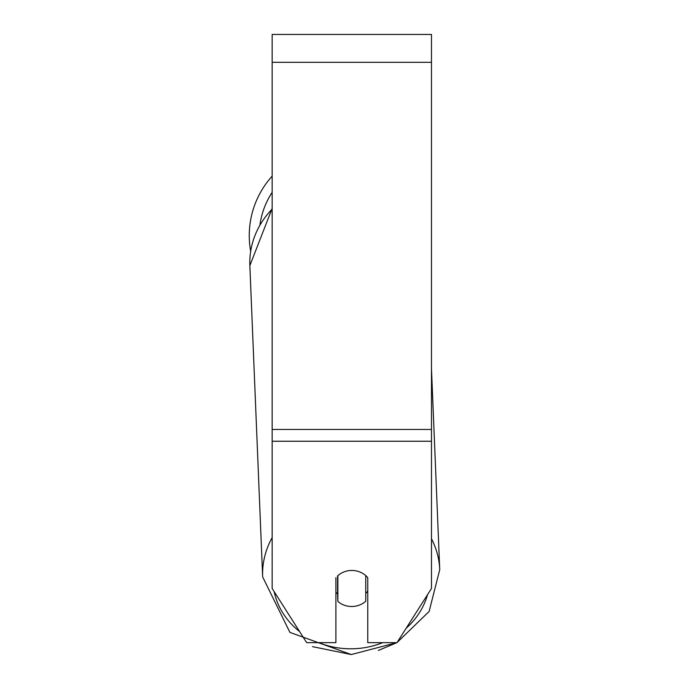 <?xml version="1.0" encoding="UTF-8"?>
<svg xmlns="http://www.w3.org/2000/svg" width="689" height="689" viewBox="0 0 689 689"><rect width="100%" height="100%" fill="white"/><g stroke="black" fill="none" stroke-linecap="round" stroke-linejoin="round"><path stroke-width="1.03" d="M365.756 575.608L365.756 601.239A19.912 18.043 -2.4 0 1 351.821 606.501A19.912 18.043 -2.4 0 1 337.877 601.437L337.877 575.616M335.887 592.187A19.912 18.043 -2.4 0 0 337.567 593.866L337.877 601.437M337.877 575.659A19.912 18.043 -2.4 0 1 344.801 571.612A19.912 18.052 0 0 1 367.754 577.675L367.754 642.648L396.985 642.648L431.478 588.501L431.478 441.244L272.164 441.244L272.164 588.501L306.657 642.648L335.887 642.648L335.887 577.675M367.754 591.196A19.912 18.043 -2.4 0 1 365.756 593.375M337.567 593.866L337.567 575.892M431.478 441.244L431.478 34.45L272.164 34.45L272.164 441.244M250.65 251.227A88.614 88.614 0 0 1 272.164 176.134A88.614 88.614 0 0 0 249.263 235.586M272.164 537.575A88.614 80.303 177.6 0 0 262.655 576.943L289.923 632.407L351.269 654.55L396.847 642.648L378.313 650.476M382.757 642.648A78.658 71.277 -2.4 0 1 351.364 648.797A78.658 71.277 -2.4 0 1 318.809 642.648M299.586 631.546A78.658 71.277 -2.4 0 1 274.153 591.618M272.164 208.405L249.857 265.592A88.614 80.303 -2.4 0 1 272.164 209.094M427.55 594.659A78.658 71.277 -2.4 0 1 406.148 628.265M431.478 368.641L439.737 569.665A88.614 80.303 177.6 0 0 431.478 538.729M431.478 62.329L272.164 62.329M431.478 429.462L272.164 429.462M272.164 192.352A78.658 78.658 0 0 0 259.986 224.614M249.857 265.592L262.655 576.943M397.062 642.527L429.126 611.47L439.737 569.665L429.126 611.462L397.062 642.527M351.269 654.55L312.479 646.644"/></g></svg>
